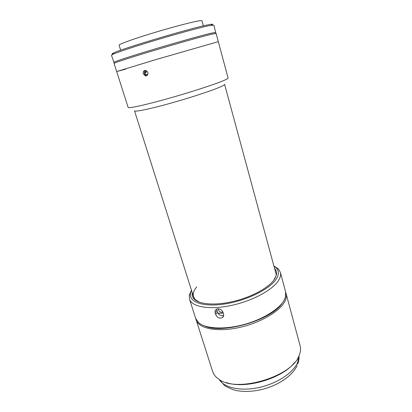 <?xml version="1.0" encoding="UTF-8"?>
<svg xmlns="http://www.w3.org/2000/svg" width="412" height="412" viewBox="0 0 412 412"><rect width="100%" height="100%" fill="white"/><g stroke="black" fill="none" stroke-linecap="round" stroke-linejoin="round"><path stroke-width="0.62" d="M285.789 292.669L286.046 293.462C286.711 295.945 286.252 298.69 284.661 301.702C279.367 311.936 258.788 323.667 237.369 327.906C215.934 332.216 198.584 328.266 196.148 319.923L195.932 319.115M286.046 293.462L300.132 345.833C300.92 348.758 300.606 351.93 299.189 355.34L299.169 355.391C292.268 376.789 236.055 393.336 218.664 379.086C215.6 376.975 213.601 374.472 212.674 371.572L196.148 319.923M294.554 362.529C282.457 378.479 245.217 389.438 226.409 382.583M282.256 303.036C271.941 320.026 222.392 334.611 204.522 325.913C222.392 334.611 271.941 320.026 282.256 303.036M215.697 314.526C217.242 317.734 219.467 318.77 222.372 317.642C223.541 316.761 223.922 315.546 223.525 313.99L223.005 312.27C221.409 309.227 219.174 308.217 216.29 309.247C215.11 310.045 214.74 311.235 215.167 312.821L215.697 314.526L217.454 312.09L216.758 309.015M191.477 290.233L189.299 295.183L189.479 299.091L195.638 318.337L198.682 322.72C205.516 328.694 223.829 329.847 243.111 324.759C262.392 319.697 279.372 309.206 284.218 300.054L285.428 297.186L285.614 291.856L280.366 272.342L278.399 268.959L273.887 265.977M189.479 299.091C191.714 306.811 209.038 310.102 230.679 305.58C252.304 301.126 273.259 289.708 278.795 280.047C280.459 277.204 280.984 274.639 280.366 272.342M191.503 290.306L190.514 293.164C188.536 302.084 203.312 307.445 225.431 303.865C247.514 300.374 270.792 288.544 276.576 278.527C279.042 274.268 278.945 270.73 276.287 267.918L273.908 266.049M192.25 292.664C191.76 295.203 192.481 297.413 194.418 299.297C199.923 304.689 216.748 305.683 235.056 301.017C253.365 296.377 269.948 286.84 274.814 278.697L276.328 275.19C276.931 272.559 276.344 270.308 274.557 268.439M273.831 280.145L276.328 275.19M196.782 286.855C192.548 291.923 192.126 296.223 195.52 299.766L199.202 302.109M223.675 315.417C220.863 316.153 218.787 315.046 217.454 312.09M203.368 25.868L201.973 20.77C201.88 20.451 200.325 20.579 197.297 21.151C188.959 22.727 168.379 28.258 149.87 33.959C131.335 39.665 118.656 44.347 119.094 45.16L120.685 50.207M116.673 71.564L128.147 107.419C128.266 108.675 145.091 105.034 168.611 98.401C192.095 91.788 216.655 83.739 224.648 80.139C227.043 79.068 228.186 78.357 228.088 78.007L218.308 41.648L156.895 59.292L116.673 71.564L155.273 59.771L218.308 41.648L216.094 33.403L210.856 34.407C201.082 36.786 175.713 43.95 152.605 50.892C129.45 57.84 113.681 63.021 114.067 63.427L116.673 71.564L125.706 69.154M215.646 32.533L213.859 25.091L208.513 25.776C199.557 27.681 178.133 33.49 156.756 39.876C135.363 46.257 117.59 52.144 112.929 54.286L111.446 55.234L113.975 62.454M215.816 32.368L210.563 33.331C200.778 35.674 175.388 42.817 152.27 49.775C129.105 56.738 113.341 61.96 113.743 62.408M211.845 24.947C213.102 24.277 212.762 24.071 210.836 24.334L207.298 24.988C189.932 28.371 120.932 48.997 113.578 52.957C111.59 53.895 111.631 54.224 113.707 53.946M215.867 33.357L215.615 32.424L210.383 33.387C200.623 35.726 175.337 42.843 152.311 49.77C129.244 56.707 113.542 61.903 113.939 62.351L114.237 63.273M276.354 275.077L224.581 84.331C224.684 84.707 223.623 85.413 221.393 86.458C214.065 89.904 192.007 97.242 170.97 103.118C149.901 109.015 134.693 112.131 134.518 110.838L194.33 299.215M147.857 72.466C148.176 74.742 147.347 75.885 145.374 75.885L143.263 73.794C142.897 71.513 143.721 70.38 145.724 70.39L147.857 72.466M218.092 313.414L223.242 313.053M222.897 311.961C220.981 312.651 219.514 311.972 218.494 309.922L218.417 308.779M223.237 313.048L218.02 313.3M146.631 71.152L146.09 72.419L144.87 72.8L145.57 71.142L147.089 71.163M145.348 70.344L144.385 71.436C143.937 73.83 144.813 75.195 147.012 75.525M144.87 72.8L145.843 74.479L147.522 74.505L148.001 73.393M219.194 379.431C223.865 387.661 240.361 391.498 258.638 387.589C276.91 383.727 293.437 372.752 297.644 362.406L298.911 355.968M216.933 310.396L215.167 312.821M297.083 365.645C292.242 375.847 278.8 385.009 262.985 389.222C253.792 391.472 245.279 391.977 237.451 390.746C234.279 390.293 230.04 388.629 224.746 385.75L219.076 379.359M297.758 364.059C298.87 360.819 299.272 358.085 298.968 355.844M190.514 293.164L189.299 295.183M195.52 299.766L194.418 299.297M276.287 267.918L278.399 268.959M223.592 315.886L222.377 317.642M113.578 52.957L112.929 54.286M210.836 24.334L212.103 25.101M146.533 75.52L145.374 75.885"/></g></svg>
